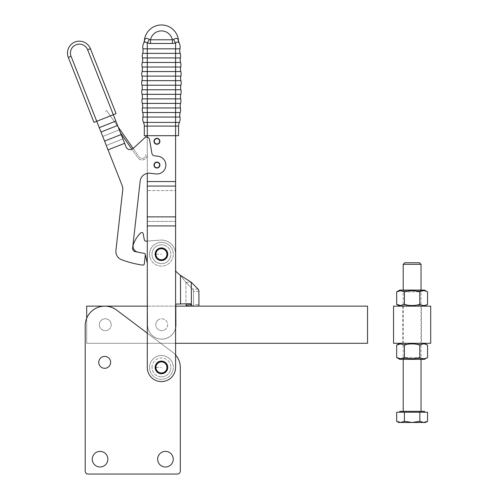 <?xml version="1.0" encoding="UTF-8"?>
<svg xmlns="http://www.w3.org/2000/svg" width="499" height="499" viewBox="0 0 499 499"><rect width="100%" height="100%" fill="white"/><g stroke="black" fill="none" stroke-linecap="round" stroke-linejoin="round"><path stroke-width="0.37" stroke-dasharray="2.5 1.87" d="M161.308 376.864A9.437 9.437 0 0 1 152.002 367.432A9.437 9.437 0 0 0 161.308 376.864A9.437 9.437 0 0 0 170.87 367.432A9.437 9.437 0 0 1 161.308 376.864M155.495 367.432A5.944 5.944 0 0 0 161.433 373.377A5.944 5.944 0 0 0 167.377 367.432A5.944 5.944 0 0 0 161.433 361.488A5.944 5.944 0 0 0 155.495 367.432A5.944 5.944 0 0 0 161.433 373.377A5.944 5.944 0 0 0 167.377 367.432A5.944 5.944 0 0 0 161.433 361.488A5.944 5.944 0 0 0 155.495 367.432A5.944 5.944 0 0 0 161.433 373.377A5.944 5.944 0 0 0 167.377 367.432A5.944 5.944 0 0 0 161.433 361.488A5.944 5.944 0 0 0 155.495 367.432A5.944 5.944 0 0 1 161.433 361.488A5.944 5.944 0 0 1 167.377 367.432A5.944 5.944 0 0 1 161.433 373.377A5.944 5.944 0 0 1 155.495 367.432A5.944 5.944 0 0 1 161.433 361.488A5.944 5.944 0 0 1 167.377 367.432A5.944 5.944 0 0 1 161.433 373.377A5.944 5.944 0 0 1 155.495 367.432A5.944 5.944 0 0 0 161.433 373.377A5.944 5.944 0 0 0 167.377 367.432A5.944 5.944 0 0 0 161.433 361.488A5.944 5.944 0 0 0 155.495 367.432M147.28 333.157L116.616 310.079A19.617 19.617 0 0 0 85.204 325.747A19.617 19.617 0 0 1 116.616 310.079A19.617 19.617 0 0 0 85.204 325.747L85.204 471.081A2.969 2.969 0 0 0 86.078 473.177A2.969 2.969 0 0 1 85.204 471.081A2.969 2.969 0 0 0 88.18 474.05A2.969 2.969 0 0 1 86.078 473.177A2.969 2.969 0 0 0 88.18 474.05L177.338 474.05A2.969 2.969 0 0 0 180.307 471.081A2.969 2.969 0 0 1 179.44 473.177A2.969 2.969 0 0 0 180.307 471.081L180.307 367.432A18.875 18.875 0 0 0 172.785 352.35A18.875 18.875 0 0 1 180.307 367.432A18.875 18.875 0 0 0 172.785 352.35L116.616 310.079L172.785 352.35A18.875 18.875 0 0 1 175.592 354.951M157.647 459.192A7.803 7.803 0 0 0 165.45 466.989A7.803 7.803 0 0 0 173.247 459.192A7.803 7.803 0 0 1 165.45 466.989A7.803 7.803 0 0 1 157.647 459.192A7.803 7.803 0 0 0 165.45 466.989A7.803 7.803 0 0 0 173.247 459.192A7.803 7.803 0 0 0 165.45 451.389A7.803 7.803 0 0 0 157.647 459.192A7.803 7.803 0 0 1 165.45 451.389A7.803 7.803 0 0 1 173.247 459.192A7.803 7.803 0 0 0 165.45 451.389A7.803 7.803 0 0 0 157.647 459.192M92.265 459.192A7.803 7.803 0 0 0 100.062 466.989A7.803 7.803 0 0 0 107.865 459.192A7.803 7.803 0 0 1 100.062 466.989A7.803 7.803 0 0 1 92.265 459.192A7.803 7.803 0 0 0 100.062 466.989A7.803 7.803 0 0 0 107.865 459.192A7.803 7.803 0 0 0 100.062 451.389A7.803 7.803 0 0 0 92.265 459.192A7.803 7.803 0 0 1 100.062 451.389A7.803 7.803 0 0 1 107.865 459.192A7.803 7.803 0 0 0 100.062 451.389A7.803 7.803 0 0 0 92.265 459.192M98.758 362.361A5.944 5.944 0 0 0 104.703 368.306A5.944 5.944 0 0 0 110.647 362.361A5.944 5.944 0 0 1 104.703 368.306A5.944 5.944 0 0 1 98.758 362.361A5.944 5.944 0 0 0 104.703 368.306A5.944 5.944 0 0 0 110.647 362.361A5.944 5.944 0 0 0 104.703 356.417A5.944 5.944 0 0 0 98.758 362.361A5.944 5.944 0 0 1 104.703 356.417A5.944 5.944 0 0 1 110.647 362.361A5.944 5.944 0 0 0 104.703 356.417A5.944 5.944 0 0 0 98.758 362.361M100.081 321.799A5.944 5.944 0 0 0 103.761 330.463A5.944 5.944 0 0 0 110.447 327.618A5.944 5.944 0 0 1 99.32 324.712A5.944 5.944 0 0 1 108.177 319.528A5.944 5.944 0 0 1 110.447 327.618A5.944 5.944 0 0 0 108.177 319.528A5.944 5.944 0 0 0 100.081 321.799M179.44 473.177A2.969 2.969 0 0 1 177.338 474.05A2.969 2.969 0 0 0 179.44 473.177M152.002 367.432A9.437 9.437 0 0 1 161.433 357.995A9.437 9.437 0 0 1 170.87 367.432A9.437 9.437 0 0 0 161.433 357.995A9.437 9.437 0 0 0 152.002 367.432M85.204 325.747L85.204 471.081M180.307 471.081L180.307 367.432M88.18 474.05L177.338 474.05M99.32 324.737A5.944 5.944 0 0 0 105.295 330.65A5.944 5.944 0 0 0 111.208 324.681A5.944 5.944 0 0 1 105.295 330.65A5.944 5.944 0 0 1 99.32 324.737A5.944 5.944 0 0 0 99.32 324.737A5.944 5.944 0 0 1 105.252 318.767A5.944 5.944 0 0 1 111.208 324.681A5.944 5.944 0 0 0 105.252 318.767A5.944 5.944 0 0 0 99.32 324.712M164.795 329.802A5.944 5.944 0 0 0 166.828 321.649A5.944 5.944 0 0 0 158.676 319.616A5.944 5.944 0 0 1 166.828 321.649A5.944 5.944 0 0 1 158.807 329.883A5.944 5.944 0 0 1 155.788 324.706A5.944 5.944 0 0 0 164.795 329.802M175.592 343.281L86.689 343.287L86.689 306.137L367.538 306.13L367.538 343.281L86.689 343.287L86.689 318.262M147.28 306.137L175.81 306.137L175.885 324.899A14.153 14.153 0 0 1 161.795 339.114A14.153 14.153 0 0 1 147.579 325.024A14.153 14.153 0 0 0 175.592 327.849A14.153 14.153 0 0 1 147.579 325.024L147.317 263.204L147.579 325.024L147.317 263.204L145.402 254.927A1.485 1.485 0 0 0 145.352 254.758A1.74 1.74 0 0 0 143.887 253.274A88.847 88.847 0 0 1 137.799 252.126A6.082 6.082 0 0 1 133.152 245.096A6.082 6.082 0 0 0 137.799 252.126A88.847 88.847 0 0 0 143.887 253.274A1.74 1.74 0 0 1 145.352 254.758A1.74 1.74 0 0 0 143.887 253.274A1.74 1.74 0 0 1 145.309 254.546A1.485 1.485 0 0 0 144.055 253.292A1.485 1.485 0 0 1 145.315 254.927L144.317 263.796A1.485 1.485 0 0 1 142.627 265.1A101.047 101.047 0 0 1 121.662 259.761A8.913 8.913 0 0 1 115.918 250.404L122.742 189.888A8.913 8.913 0 0 0 122.174 185.616L99.257 127.644L122.174 185.616A8.913 8.913 0 0 1 122.742 189.888A8.913 8.913 0 0 0 122.174 185.616L108.04 149.862L124.625 143.307L126.016 146.831L113.323 114.726L93.98 122.374M192.552 306.137L197.772 306.13M158.676 319.616A5.944 5.944 0 0 0 155.788 324.706A5.944 5.944 0 0 1 158.676 319.616M155.12 254.228A6.312 6.312 0 0 0 161.433 260.547A6.312 6.312 0 0 0 167.751 254.228A6.312 6.312 0 0 0 161.433 247.916A6.312 6.312 0 0 0 155.12 254.228M155.12 367.432A6.312 6.312 0 0 0 161.433 373.745A6.312 6.312 0 0 0 167.751 367.432A6.312 6.312 0 0 0 161.433 361.114A6.312 6.312 0 0 0 155.12 367.432M180.707 67.016A8.913 8.913 0 0 0 180.806 71.557L175.592 71.557L175.592 62.462L147.28 62.462L147.28 71.557L142.065 71.557A8.913 8.913 0 0 0 142.165 67.016L180.707 67.016A8.695 8.695 0 0 0 180.569 62.462A8.913 8.913 0 0 1 180.395 57.921A8.695 8.695 0 0 0 180.189 53.368A8.913 8.913 0 0 1 179.952 48.827A8.695 8.695 0 0 0 179.104 42.951C178.355 41.685 177.182 41.735 175.592 43.095L172.38 43.469L150.492 43.469L150.492 39.789L172.38 39.789L172.38 43.469M150.492 43.469L147.28 43.095C145.689 41.735 144.517 41.685 143.768 42.951A8.695 8.695 0 0 0 142.92 48.827A8.913 8.913 0 0 1 142.683 53.368A8.695 8.695 0 0 0 142.477 57.921L180.395 57.921M142.92 48.827L147.28 48.827L147.28 62.462L142.302 62.462A8.913 8.913 0 0 0 142.477 57.921M180.912 85.217A8.913 8.913 0 0 0 180.875 89.764L141.997 89.764A8.695 8.695 0 0 0 142.065 94.323L175.592 94.323L175.592 85.217L180.912 85.217A8.695 8.695 0 0 0 180.912 80.663A8.913 8.913 0 0 1 180.875 76.116A8.695 8.695 0 0 0 180.806 71.557M142.065 71.557A8.695 8.695 0 0 0 141.997 76.116A8.913 8.913 0 0 1 141.959 80.663A8.695 8.695 0 0 0 141.959 85.217L175.592 85.217L175.592 80.663L141.959 80.663M141.997 89.764A8.913 8.913 0 0 0 141.959 85.217M178.561 135.691L175.592 135.691L175.592 126.091L147.28 126.091L147.28 117.053L142.92 117.053A8.695 8.695 0 0 0 143.512 122.411L175.592 122.411L175.592 126.091L178.561 126.091A8.913 8.913 0 0 1 179.359 122.411A8.695 8.695 0 0 0 179.952 117.053A8.913 8.913 0 0 1 180.189 112.518L175.592 112.518L175.592 94.323L180.806 94.323A8.913 8.913 0 0 0 180.707 98.864L142.165 98.864A8.695 8.695 0 0 0 142.302 103.418A8.913 8.913 0 0 1 142.477 107.959A8.695 8.695 0 0 0 142.683 112.518L175.592 112.518L175.592 117.053L147.28 117.053L147.28 103.418L180.569 103.418A8.695 8.695 0 0 0 180.707 98.864M142.065 94.323A8.913 8.913 0 0 1 142.165 98.864M180.189 112.518A8.695 8.695 0 0 0 180.395 107.959A8.913 8.913 0 0 1 180.569 103.418M142.92 117.053A8.913 8.913 0 0 0 142.683 112.518M147.28 367.432L147.28 225.916L147.28 367.432A14.153 14.153 0 0 0 166.853 380.506A14.153 14.153 0 0 0 175.592 367.432A14.153 14.153 0 0 1 151.428 377.437A14.153 14.153 0 0 1 147.28 367.432L147.28 181.542L175.592 181.542L147.28 181.542L147.28 135.691L145.795 135.691L147.28 135.691L147.28 154.715L147.28 135.691L144.311 135.691L144.311 126.091A8.913 8.913 0 0 0 143.512 122.411M156.942 162.1A2.969 2.969 0 0 0 153.966 165.069A2.969 2.969 0 0 0 156.942 168.044A2.969 2.969 0 0 0 159.911 165.069A2.969 2.969 0 0 0 156.942 162.1A2.969 2.969 0 0 0 153.966 165.069A2.969 2.969 0 0 0 156.942 168.044A2.969 2.969 0 0 0 159.911 165.069A2.969 2.969 0 0 0 156.942 162.1M155.495 254.228A5.944 5.944 0 0 0 161.433 260.172A5.944 5.944 0 0 0 167.377 254.228A5.944 5.944 0 0 0 161.433 248.284A5.944 5.944 0 0 0 155.495 254.228A5.944 5.944 0 0 1 161.433 248.284A5.944 5.944 0 0 1 167.377 254.228A5.944 5.944 0 0 1 161.433 260.172A5.944 5.944 0 0 1 155.495 254.228A5.944 5.944 0 0 1 161.433 248.284A5.944 5.944 0 0 1 167.377 254.228A5.944 5.944 0 0 1 161.433 260.172A5.944 5.944 0 0 1 155.495 254.228A5.944 5.944 0 0 0 161.433 260.172A5.944 5.944 0 0 0 167.377 254.228A5.944 5.944 0 0 0 161.433 248.284A5.944 5.944 0 0 0 155.495 254.228A5.944 5.944 0 0 1 163.56 248.677A5.944 5.944 0 0 1 166.984 256.355A5.944 5.944 0 0 1 159.312 259.779A5.944 5.944 0 0 0 166.984 256.355A5.944 5.944 0 0 0 163.56 248.677A5.944 5.944 0 0 0 155.495 254.253A5.944 5.944 0 0 0 159.312 259.779A5.944 5.944 0 0 1 155.495 254.253M144.573 39.876A8.913 7.722 -151.8 0 1 143.768 42.951L143.575 43.338A8.913 8.913 0 0 0 144.392 40.394L144.573 39.876C145.446 38.061 146.993 37.918 149.213 39.44L150.492 39.789A11.184 11.184 0 0 1 172.38 39.789L173.658 39.44A8.913 1.927 64.4 0 0 175.592 43.095L175.592 53.368L142.683 53.368M178.761 41.904A8.913 8.913 0 0 0 179.297 43.338L179.104 42.951A8.913 7.722 151.8 0 1 178.299 39.876L178.48 40.394A8.913 8.913 0 0 0 178.761 41.904M153.966 141.292A2.969 2.969 0 0 1 156.942 138.323A2.969 2.969 0 0 1 159.911 141.292A2.969 2.969 0 0 1 156.942 144.267A2.969 2.969 0 0 1 153.966 141.292A2.969 2.969 0 0 0 156.942 144.267A2.969 2.969 0 0 0 159.911 141.292A2.969 2.969 0 0 0 156.942 138.323A2.969 2.969 0 0 0 153.966 141.292A2.969 2.969 0 0 0 156.942 144.267A2.969 2.969 0 0 0 159.911 141.292A2.969 2.969 0 0 0 156.942 138.323A2.969 2.969 0 0 0 153.966 141.292M159.618 141.292A2.676 2.676 0 0 0 156.942 138.622A2.676 2.676 0 0 0 154.266 141.292A2.676 2.676 0 0 0 156.942 143.968A2.676 2.676 0 0 0 159.618 141.292M150.342 371.705A11.889 11.889 0 0 1 157.16 356.342A11.889 11.889 0 0 1 172.529 363.153A11.889 11.889 0 0 0 157.16 356.342A11.889 11.889 0 0 0 150.342 371.705A11.889 11.889 0 0 0 165.712 378.523A11.889 11.889 0 0 0 172.529 363.153A11.889 11.889 0 0 1 165.712 378.523A11.889 11.889 0 0 1 150.342 371.705M167.259 365.187A6.244 6.244 0 0 0 159.193 361.607A6.244 6.244 0 0 0 155.613 369.678A6.244 6.244 0 0 1 159.193 361.607A6.244 6.244 0 0 1 167.259 365.187A6.244 6.244 0 0 1 163.678 373.252A6.244 6.244 0 0 1 155.613 369.678A6.244 6.244 0 0 0 163.678 373.252A6.244 6.244 0 0 0 167.259 365.187M150.342 258.507A11.889 11.889 0 0 1 157.16 243.138A11.889 11.889 0 0 1 172.529 249.955A11.889 11.889 0 0 0 157.16 243.138A11.889 11.889 0 0 0 150.342 258.507A11.889 11.889 0 0 1 157.16 243.138A11.889 11.889 0 0 1 172.529 249.955A11.889 11.889 0 0 1 165.712 265.318A11.889 11.889 0 0 1 150.342 258.507A11.889 11.889 0 0 1 157.16 243.138A11.889 11.889 0 0 1 172.529 249.955A11.889 11.889 0 0 1 165.712 265.318A11.889 11.889 0 0 1 150.342 258.507A11.889 11.889 0 0 0 165.712 265.318A11.889 11.889 0 0 0 172.529 249.955A11.889 11.889 0 0 1 165.712 265.318A11.889 11.889 0 0 1 150.342 258.507M167.259 251.983A6.244 6.244 0 0 0 159.193 248.408A6.244 6.244 0 0 0 155.613 256.474A6.244 6.244 0 0 1 159.193 248.408A6.244 6.244 0 0 1 167.259 251.983A6.244 6.244 0 0 0 159.193 248.408A6.244 6.244 0 0 0 155.613 256.474A6.244 6.244 0 0 1 159.193 248.408A6.244 6.244 0 0 1 167.259 251.983A6.244 6.244 0 0 1 163.678 260.054A6.244 6.244 0 0 1 155.613 256.474A6.244 6.244 0 0 0 163.678 260.054A6.244 6.244 0 0 0 167.259 251.983A6.244 6.244 0 0 1 163.678 260.054A6.244 6.244 0 0 1 155.613 256.474A6.244 6.244 0 0 0 163.678 260.054A6.244 6.244 0 0 0 167.259 251.983M161.433 379.321A11.889 11.889 0 0 1 149.55 367.432A11.889 11.889 0 0 1 161.433 355.544A11.889 11.889 0 0 1 173.321 367.432A11.889 11.889 0 0 1 161.433 379.321A11.889 11.889 0 0 1 149.55 367.432A11.889 11.889 0 0 1 161.433 355.544A11.889 11.889 0 0 1 173.321 367.432A11.889 11.889 0 0 1 161.433 379.321M161.433 361.189A6.244 6.244 0 0 0 155.195 367.432A6.244 6.244 0 0 0 161.433 373.67A6.244 6.244 0 0 1 155.195 367.432A6.244 6.244 0 0 1 161.433 361.189A6.244 6.244 0 0 1 167.676 367.432A6.244 6.244 0 0 1 161.433 373.67A6.244 6.244 0 0 0 167.676 367.432A6.244 6.244 0 0 0 161.433 361.189M175.592 367.432L175.592 135.691L147.28 135.691L175.592 135.691L147.28 135.691L147.28 126.091L144.311 126.091M120.577 133.065L137.818 157.696A5.202 5.202 90 0 0 147.28 154.715A5.202 5.202 -90 0 1 137.818 157.696L131.929 149.288A4.46 4.46 0 0 0 133.177 148.477L144.598 137.93A2.969 2.969 0 0 1 149.544 139.614L151.914 153.374A2.969 2.969 0 0 0 154.509 155.825L157.94 156.212A8.913 8.913 0 0 1 165.799 166.067A8.913 8.913 0 0 1 155.944 173.933L150.037 173.265A8.913 8.913 0 0 0 140.175 181.125L132.609 248.234A2.969 2.969 0 0 0 134.83 251.446A89.159 89.159 0 0 0 144.055 253.292A89.159 89.159 0 0 1 134.83 251.446A2.969 2.969 0 0 1 132.609 248.234A2.969 2.969 0 0 0 134.83 251.446M118.226 127.12L106.624 110.553L105.408 111.402L106.624 110.553L139.04 156.842A3.718 3.718 90 0 0 145.795 154.715A3.718 3.718 -90 0 1 139.04 156.842L133.177 148.477A4.46 4.46 0 0 1 126.016 146.831A4.46 4.46 0 0 0 133.183 148.471L144.598 137.93A2.969 2.969 0 0 1 149.544 139.614L151.914 153.374A2.969 2.969 0 0 0 154.509 155.825L157.94 156.212L154.509 155.825A2.969 2.969 0 0 1 151.914 153.374L149.544 139.614M145.795 137.256L145.795 135.691M180.806 94.323A8.695 8.695 0 0 0 180.875 89.764M142.302 62.462A8.695 8.695 0 0 0 142.165 67.016M179.952 48.827L147.28 48.827L147.28 43.095A8.913 1.927 -64.4 0 0 149.213 39.44M173.658 39.44C175.879 37.918 177.426 38.061 178.299 39.876M179.297 43.338L179.104 42.951L179.297 43.338M144.392 40.394A17.128 17.128 0 0 1 178.48 40.394M175.592 190.587L175.592 216.872L147.28 216.872L147.28 181.542L147.28 221.394L175.592 221.394L175.592 190.587L147.28 190.587L175.592 190.587M175.592 216.872L175.592 225.916L147.28 225.916L175.592 225.916L175.592 221.394L147.28 221.394L147.28 225.916L147.28 216.872M147.28 137.219L147.28 173.384A8.913 8.913 0 0 1 150.037 173.265L155.944 173.933L150.037 173.265A8.913 8.913 0 0 0 140.175 181.125L132.609 248.234L140.175 181.125M430.693 306.13L393.549 306.13M430.693 343.281L393.549 343.281M421.406 343.281L402.83 343.281L421.406 343.281L421.406 306.13L402.83 306.13L421.406 306.13M396.674 304.334C399.25 305.943 401.82 305.943 404.396 304.334C409.548 305.943 414.694 305.943 419.846 304.334L423.707 305.525L427.568 304.334M422.803 306.13L399.786 306.13L422.803 306.13M399.786 290.081L424.456 290.081M427.568 291.878L423.707 290.686L419.846 291.878C414.694 290.268 409.548 290.268 404.396 291.878C401.82 290.268 399.25 290.268 396.674 291.878M405.618 305.319L419.628 305.319L405.618 305.319M418.624 291.796L404.614 291.796L418.624 291.796M419.84 290.081L403.204 290.081L419.84 290.081M405.618 290.892L419.628 290.892L405.618 290.892M404.396 306.13L421.037 306.13L404.396 306.13M404.265 290.892L421.187 290.892L404.265 290.892M427.568 345.077L423.707 343.886L419.846 345.077C414.694 343.468 409.548 343.468 404.396 345.077C401.82 343.468 399.25 343.468 396.674 345.077M401.439 343.281L424.456 343.281L401.439 343.281M424.456 359.33L399.786 359.33M396.674 357.534C399.25 359.143 401.826 359.143 404.396 357.534C409.548 359.143 414.694 359.143 419.846 357.534L423.707 358.725L427.568 357.534M418.624 344.092L404.614 344.092L418.624 344.092M405.618 357.615L419.628 357.615L405.618 357.615M404.402 359.33L421.037 359.33L404.402 359.33M418.624 358.519L404.614 358.519L418.624 358.519M419.84 343.281L403.204 343.281L419.84 343.281M419.977 358.519L403.049 358.519L419.977 358.519M419.846 357.534L419.846 345.077M404.396 357.534L404.396 345.077M402.83 306.13L402.83 343.281M404.396 291.878L404.396 304.334M419.846 304.334L419.846 291.878M170.296 257.478A9.437 9.437 0 0 1 158.064 263.042A9.437 9.437 0 0 1 152.625 250.854A9.437 9.437 0 0 1 164.807 245.414A9.437 9.437 0 0 1 170.296 257.478M164.807 245.414A9.437 9.437 0 0 1 170.733 255.825A9.437 9.437 0 0 1 158.064 263.042A9.437 9.437 0 0 1 152.625 250.854A9.437 9.437 0 0 1 164.807 245.414M167.676 324.681A5.944 5.944 0 0 1 161.757 330.65A5.944 5.944 0 0 1 155.788 324.73A5.944 5.944 0 0 0 161.757 330.65A5.944 5.944 0 0 0 167.676 324.681A5.944 5.944 0 0 0 161.707 318.767A5.944 5.944 0 0 0 155.788 324.73A5.944 5.944 0 0 1 161.707 318.767A5.944 5.944 0 0 1 167.676 324.681M193.537 304.664A1.485 1.216 89.8 0 1 193.182 305.719A1.485 1.216 89.8 0 0 193.537 304.664L198.951 304.646L193.537 304.664L193.481 291.366L193.537 304.664M198.596 305.7A1.485 1.216 -90.2 0 1 197.735 306.137L192.327 306.155A1.485 1.216 89.8 0 0 193.182 305.719A1.485 1.216 89.8 0 1 192.327 306.155L187.162 306.155L192.321 306.155A1.485 1.216 89.8 0 1 192.321 306.155L187.162 306.155M115.918 250.404L122.742 189.888L115.918 250.404A8.913 8.913 0 0 0 121.662 259.761A101.047 101.047 0 0 0 142.627 265.1A1.485 1.485 0 0 0 144.317 263.796L145.315 254.927A1.485 1.485 0 0 0 144.055 253.292A89.159 89.159 0 0 1 142.564 253.062A88.847 88.847 0 0 0 143.887 253.274A88.847 88.847 0 0 1 137.799 252.126A6.082 6.082 0 0 1 133.152 245.096A29.722 29.722 0 0 1 140.712 232.927A1.485 1.485 0 0 1 143.213 233.757A101.047 101.047 0 0 0 144.417 240.025A1.485 1.485 0 0 0 145.976 241.185L160.391 240.113A14.153 14.153 0 0 1 175.592 254.172A14.153 14.153 0 0 0 160.391 240.113A14.153 14.153 0 0 1 175.592 254.172L175.654 270.015A2.969 2.969 0 0 0 176.733 272.292L180.445 275.373L191.298 282.272L185.884 282.297L192.595 289.096A2.969 2.433 -90.2 0 1 193.481 291.366A2.969 2.433 89.8 0 0 192.595 289.096L185.884 282.297L180.445 275.373L176.733 272.292L180.445 275.373L180.563 303.935L175.798 304.097L175.885 324.899L175.798 304.097L190.113 303.679L175.798 304.097M175.592 254.197L175.654 270.015A2.969 2.969 0 0 0 176.733 272.292A2.969 2.969 0 0 1 175.654 270.015L175.592 254.172A14.153 14.153 0 0 0 160.391 240.113L145.976 241.185A1.485 1.485 0 0 1 144.417 240.025A1.485 1.485 0 0 0 145.976 241.185M147.28 263.042L145.402 254.927A1.485 1.485 0 0 0 145.352 254.758A1.485 1.485 0 0 1 145.402 254.927L147.317 263.204L147.579 325.024A14.153 14.153 0 0 0 161.795 339.114A14.153 14.153 0 0 0 175.885 324.899M185.959 304.945L191.379 304.908L192.577 306.137M198.895 291.347L193.481 291.366L198.895 291.347A2.969 2.433 -90.2 0 0 198.009 289.071L191.298 282.272L185.884 282.297L180.445 275.373L180.563 303.935L180.445 275.373M180.563 303.935L190.131 303.679L191.379 304.908M143.213 233.757A101.047 101.047 0 0 0 144.417 240.025A101.047 101.047 0 0 1 143.213 233.757A1.485 1.485 0 0 0 140.712 232.927A29.722 29.722 0 0 0 133.152 245.096M153.985 165.387A2.969 2.969 0 0 1 156.624 162.113A2.969 2.969 0 0 1 159.898 164.751A2.969 2.969 0 0 1 157.26 168.026A2.969 2.969 0 0 1 153.985 165.387A2.969 2.969 0 0 0 159.892 165.406A2.969 2.969 0 0 0 159.898 164.751A2.969 2.969 0 0 1 159.892 165.406A2.969 2.969 0 0 0 159.898 164.751A2.969 2.969 0 0 1 156.935 168.044A2.969 2.969 0 0 1 153.985 165.387A2.969 2.969 0 0 0 159.892 165.406A2.969 2.969 0 0 1 153.985 165.387A2.969 2.969 0 0 1 156.624 162.113A2.969 2.969 0 0 1 159.898 164.751A2.969 2.969 0 0 0 156.624 162.113A2.969 2.969 0 0 0 153.985 165.387A2.969 2.969 0 0 1 156.624 162.113A2.969 2.969 0 0 1 159.898 164.751A2.969 2.969 0 0 0 156.624 162.113A2.969 2.969 0 0 0 153.985 165.387M159.599 164.782A2.676 2.676 0 0 0 156.655 162.412A2.676 2.676 0 0 0 154.278 165.356A2.676 2.676 0 0 0 157.229 167.733A2.676 2.676 0 0 0 159.599 164.782M86.495 43.544A11.889 11.889 0 0 1 90.413 48.684L116.086 113.635L115.281 113.953L113.323 114.726L87.649 49.775A8.913 8.913 0 0 0 73.952 45.964A8.913 8.913 0 0 0 71.07 56.331L96.744 121.282L113.323 114.726L96.744 121.282L99.257 127.644L115.843 121.089L99.257 127.644M102.725 136.42L119.311 129.865L102.725 136.42L108.04 149.862L124.625 143.307L126.016 146.831M155.944 173.933A8.913 8.913 0 0 0 165.799 166.067A8.913 8.913 0 0 0 157.94 156.212M142.627 265.1A101.047 101.047 0 0 1 121.662 259.761M399.768 412.23L424.474 412.23L399.768 412.23M404.614 358.519L403.204 359.33L403.204 290.081L404.614 290.892M403.204 411.338L421.037 411.338L403.204 411.338M419.628 290.892L421.037 290.081L421.037 359.33L419.628 358.519M421.037 264.333L403.204 264.333M404.801 262.742L419.441 262.742M398.745 422.485L400.541 422.485L396.68 421.287M427.562 421.287L423.701 422.485L425.497 422.485M412.124 422.485L404.402 421.287L400.541 422.485L423.701 422.485L419.84 421.287L412.124 422.485M427.562 412.23L404.402 412.23L404.402 421.287M419.84 412.23L419.84 421.287M404.402 412.23L396.68 412.23M424.474 411.338L399.768 411.338M155.239 254.228A6.194 6.194 0 0 0 161.433 260.422A6.194 6.194 0 0 0 167.633 254.228A6.194 6.194 0 0 0 161.433 248.034A6.194 6.194 0 0 0 155.239 254.228A6.194 6.194 0 0 1 161.433 248.034A6.194 6.194 0 0 1 167.633 254.228A6.194 6.194 0 0 1 161.433 260.422A6.194 6.194 0 0 1 155.239 254.228M155.919 254.228A5.514 5.514 0 0 0 161.433 259.748A5.514 5.514 0 0 0 166.953 254.228A5.514 5.514 0 0 0 161.433 248.714A5.514 5.514 0 0 0 155.919 254.228L161.433 254.228M155.239 367.432A6.194 6.194 0 0 0 161.433 373.626A6.194 6.194 0 0 0 167.633 367.432A6.194 6.194 0 0 0 161.433 361.239A6.194 6.194 0 0 0 155.239 367.432A6.194 6.194 0 0 1 161.433 361.239A6.194 6.194 0 0 1 167.633 367.432A6.194 6.194 0 0 1 161.433 373.626A6.194 6.194 0 0 1 155.239 367.432M155.919 367.432A5.514 5.514 0 0 0 161.433 372.946A5.514 5.514 0 0 0 166.953 367.432A5.514 5.514 0 0 0 161.433 361.912A5.514 5.514 0 0 0 155.919 367.432L161.433 367.432M180.569 62.462L175.592 62.462L175.592 53.368L180.189 53.368M180.912 80.663L175.592 80.663L175.592 76.116L180.875 76.116M141.997 76.116L147.28 76.116L147.28 103.418L142.302 103.418M175.592 71.557L147.28 71.557L147.28 76.116L175.592 76.116L175.592 71.557M180.395 107.959L142.477 107.959M175.592 225.916L147.28 225.916M179.952 117.053L175.592 117.053L175.592 122.411L179.359 122.411M147.28 186.065L175.592 186.065M185.884 282.297L185.984 305.057L185.884 282.297M191.391 305.008L191.298 282.272M198.009 289.071L192.595 289.096L198.009 289.071M90.413 48.684L87.649 49.775M68.307 57.422L71.07 56.331M106.306 145.477L122.891 138.922L106.306 145.477M121.157 134.53L104.572 141.086M124.625 143.307L108.04 149.862M100.991 132.035L117.577 125.48M403.049 290.892L404.614 291.796L404.614 305.319L403.204 306.13M421.187 290.892L419.628 291.796L419.628 305.319L421.037 306.13M403.049 358.519L404.614 357.615L404.614 344.092L403.204 343.281M421.193 358.519L419.628 357.615L419.628 344.092L421.037 343.281"/><path stroke-width="0.75" d="M175.592 354.951A18.875 18.875 0 0 1 180.307 367.432L180.307 471.081A2.969 2.969 0 0 1 177.338 474.05L88.18 474.05A2.969 2.969 0 0 1 85.204 471.081L85.204 325.747A19.617 19.617 0 0 1 116.616 310.079L147.28 333.157M173.247 459.192A7.803 7.803 0 0 1 165.45 466.989A7.803 7.803 0 0 1 157.647 459.192A7.803 7.803 0 0 1 165.45 451.389A7.803 7.803 0 0 1 173.247 459.192M107.865 459.192A7.803 7.803 0 0 1 100.062 466.989A7.803 7.803 0 0 1 92.265 459.192A7.803 7.803 0 0 1 100.062 451.389A7.803 7.803 0 0 1 107.865 459.192M110.647 362.361A5.944 5.944 0 0 1 104.703 368.306A5.944 5.944 0 0 1 98.758 362.361A5.944 5.944 0 0 1 104.703 356.417A5.944 5.944 0 0 1 110.647 362.361M85.204 471.081L85.204 325.747M180.307 367.432L180.307 471.081M177.338 474.05L88.18 474.05M197.772 306.13L367.538 306.13L367.538 343.281L175.592 343.281M86.689 318.262L86.689 306.137L147.28 306.137M175.885 324.899A14.153 14.153 0 0 1 175.592 327.849A14.153 14.153 0 0 0 175.885 324.899L175.798 304.097L175.81 306.137L192.552 306.137M155.12 254.228A6.312 6.312 0 0 0 161.433 260.547A6.312 6.312 0 0 0 167.751 254.228A6.312 6.312 0 0 0 161.433 247.916A6.312 6.312 0 0 0 155.12 254.228M155.12 367.432A6.312 6.312 0 0 0 161.433 373.745A6.312 6.312 0 0 0 167.751 367.432A6.312 6.312 0 0 0 161.433 361.114A6.312 6.312 0 0 0 155.12 367.432M144.311 126.091L144.311 135.691L147.28 135.691L147.28 122.411L143.512 122.411A8.913 8.913 0 0 1 144.311 126.091L178.561 126.091A8.913 8.913 0 0 1 179.359 122.411A8.695 8.695 0 0 0 179.952 117.053A8.913 8.913 0 0 1 180.189 112.518A8.695 8.695 0 0 0 180.395 107.959A8.913 8.913 0 0 1 180.569 103.418A8.695 8.695 0 0 0 180.707 98.864A8.913 8.913 0 0 1 180.806 94.323A8.695 8.695 0 0 0 180.875 89.764A8.913 8.913 0 0 1 180.912 85.217A8.695 8.695 0 0 0 180.912 80.663A8.913 8.913 0 0 1 180.875 76.116A8.695 8.695 0 0 0 180.806 71.557A8.913 8.913 0 0 1 180.707 67.016A8.695 8.695 0 0 0 180.569 62.462A8.913 8.913 0 0 1 180.395 57.921A8.695 8.695 0 0 0 180.189 53.368A8.913 8.913 0 0 1 179.952 48.827L142.92 48.827A8.913 8.913 0 0 1 142.683 53.368L175.592 53.368L175.592 43.095C177.176 41.735 178.349 41.685 179.104 42.951L179.297 43.338L179.104 42.951A8.695 8.695 0 0 1 179.952 48.827M180.395 57.921L142.477 57.921A8.913 8.913 0 0 1 142.302 62.462L180.569 62.462M180.875 76.116L141.997 76.116A8.695 8.695 0 0 1 142.065 71.557A8.913 8.913 0 0 0 142.165 67.016A8.695 8.695 0 0 1 142.302 62.462M141.997 76.116A8.913 8.913 0 0 1 141.959 80.663L175.592 80.663L175.592 67.016L142.165 67.016M180.569 103.418L142.302 103.418A8.695 8.695 0 0 1 142.165 98.864A8.913 8.913 0 0 0 142.065 94.323A8.695 8.695 0 0 1 141.997 89.764A8.913 8.913 0 0 0 141.959 85.217A8.695 8.695 0 0 1 141.959 80.663M142.302 103.418A8.913 8.913 0 0 1 142.477 107.959L180.395 107.959M143.512 122.411A8.695 8.695 0 0 1 142.92 117.053A8.913 8.913 0 0 0 142.683 112.518A8.695 8.695 0 0 1 142.477 107.959M147.28 367.432A14.153 14.153 0 0 0 151.428 377.437A14.153 14.153 0 0 1 147.28 367.432L147.28 173.384A8.913 8.913 0 0 0 140.175 181.125A8.913 8.913 0 0 1 150.037 173.265L155.944 173.933A8.913 8.913 0 0 0 165.799 166.067A8.913 8.913 0 0 0 157.94 156.212A8.913 8.913 0 0 1 165.799 166.067A8.913 8.913 0 0 1 155.944 173.933M172.38 41.673L172.38 43.469L175.592 43.095A8.913 1.927 -115.6 0 1 173.658 39.44L172.38 39.789L172.38 41.673M173.658 39.44C175.873 37.912 177.419 38.061 178.299 39.876A8.913 7.722 -28.2 0 0 179.104 42.951L179.297 43.338A8.913 8.913 0 0 1 178.48 40.394L178.299 39.876L178.48 40.394A17.128 17.128 0 0 0 144.392 40.394A8.913 8.913 0 0 1 143.575 43.338L143.768 42.951C144.523 41.685 145.689 41.735 147.28 43.095L150.492 43.469L150.492 39.789L149.213 39.44C146.999 37.912 145.452 38.061 144.573 39.876L144.392 40.394L144.573 39.876A8.913 7.722 28.2 0 1 143.768 42.951A8.695 8.695 0 0 0 142.92 48.827M154.266 141.292A2.676 2.676 0 0 1 156.942 138.622A2.676 2.676 0 0 1 159.618 141.292A2.676 2.676 0 0 1 156.942 143.968A2.676 2.676 0 0 1 154.266 141.292M159.911 141.292A2.969 2.969 0 0 0 156.942 138.323A2.969 2.969 0 0 0 153.966 141.292A2.969 2.969 0 0 0 156.942 144.267A2.969 2.969 0 0 0 159.911 141.292M175.592 367.432A14.153 14.153 0 0 1 151.428 377.437A14.153 14.153 0 0 0 175.592 367.432L175.592 216.872L147.28 216.872M145.795 135.691L145.795 137.256M157.94 156.212L154.509 155.825A2.969 2.969 0 0 1 151.914 153.374L149.544 139.614A2.969 2.969 0 0 0 144.598 137.93L133.183 148.471A4.46 4.46 0 0 1 126.016 146.831A4.46 4.46 0 0 0 131.929 149.288L120.577 133.065M149.544 139.614A2.969 2.969 0 0 0 144.598 137.93L133.183 148.471A4.46 4.46 0 0 0 133.183 148.471L118.226 127.12M147.28 137.219L147.28 135.691L178.561 135.691L178.561 126.091L178.561 135.691M142.477 57.921A8.695 8.695 0 0 1 142.683 53.368M180.912 85.217L147.28 85.217L147.28 43.095A8.913 1.927 115.6 0 0 149.213 39.44M179.359 122.411L175.592 122.411L175.592 181.542L147.28 181.542M147.28 186.065L175.592 186.065L175.592 181.542M175.592 186.065L175.592 216.872M430.693 306.13L430.693 343.281L393.549 343.281L393.543 306.13L430.693 306.13M427.568 304.334C424.992 305.943 422.416 305.943 419.846 304.334C414.694 305.943 409.548 305.943 404.396 304.334L400.535 305.531L396.674 304.334L396.674 291.878L400.535 290.686L404.396 291.878C409.548 290.268 414.694 290.268 419.846 291.878C422.416 290.268 424.992 290.268 427.568 291.878L427.568 304.334L424.456 306.13M427.568 291.878L424.456 290.081L399.786 290.081L396.674 291.878M400.535 343.886L404.396 345.077C409.548 343.468 414.694 343.468 419.846 345.077C422.416 343.468 424.992 343.468 427.568 345.077L427.568 357.534C424.992 359.143 422.416 359.143 419.846 357.534C414.694 359.143 409.548 359.143 404.396 357.534L400.535 358.725L396.674 357.534L396.674 345.077L400.535 343.886M396.674 357.534L399.786 359.33L424.456 359.33L427.568 357.534M419.846 357.534L419.846 345.077M404.396 357.534L404.396 345.077M404.396 291.878L404.396 304.334M419.846 291.878L419.846 304.334M198.596 305.7A1.485 1.216 -90.2 0 0 198.951 304.646A1.485 1.216 -90.2 0 1 197.735 306.137L192.321 306.155L197.735 306.137L192.577 306.137L191.379 304.908L185.959 304.945L187.162 306.155L185.959 304.945M93.98 122.374L68.307 57.422A11.889 11.889 0 0 1 86.495 43.544A11.889 11.889 0 0 0 68.307 57.422L93.98 122.374L96.744 121.282L122.174 185.616A8.913 8.913 0 0 1 122.742 189.888L115.918 250.404A8.913 8.913 0 0 0 121.662 259.761A101.047 101.047 0 0 0 142.627 265.1A1.485 1.485 0 0 0 144.317 263.796L145.315 254.927A1.485 1.485 0 0 0 145.309 254.546A1.74 1.74 0 0 1 145.352 254.758A1.485 1.485 0 0 1 145.402 254.927L147.28 263.042M133.152 245.096A29.722 29.722 0 0 1 140.712 232.927A29.722 29.722 0 0 0 133.152 245.096A6.082 6.082 0 0 0 137.799 252.126A88.847 88.847 0 0 0 142.564 253.062A89.159 89.159 0 0 1 134.83 251.446A2.969 2.969 0 0 1 132.609 248.234L140.175 181.125M143.213 233.757A1.485 1.485 0 0 0 140.712 232.927A1.485 1.485 0 0 1 143.213 233.757A101.047 101.047 0 0 0 144.417 240.025A1.485 1.485 0 0 0 145.976 241.185L147.28 241.086L145.976 241.185M198.895 291.347L198.951 304.646L198.895 291.347A2.969 2.433 89.8 0 0 198.009 289.071L191.298 282.272L180.445 275.373L176.733 272.292A2.969 2.969 0 0 1 175.654 270.015L175.592 254.197M175.798 304.097L190.113 303.679L191.379 304.908M154.278 165.356A2.676 2.676 0 0 1 156.655 162.412A2.676 2.676 0 0 1 159.599 164.782A2.676 2.676 0 0 1 157.229 167.733A2.676 2.676 0 0 1 154.278 165.356M159.898 164.751A2.969 2.969 0 0 0 156.624 162.113A2.969 2.969 0 0 0 153.985 165.387A2.969 2.969 0 0 0 157.26 168.026A2.969 2.969 0 0 0 159.898 164.751M126.016 146.831L113.323 114.726L116.086 113.635L90.413 48.684A11.889 11.889 0 0 0 86.495 43.544M71.07 56.331A8.913 8.913 0 0 1 84.711 45.92A8.913 8.913 0 0 1 87.649 49.775L113.323 114.726L96.744 121.282L71.07 56.331L68.307 57.422M121.662 259.761A8.913 8.913 0 0 1 115.918 250.404M134.83 251.446A89.159 89.159 0 0 0 144.055 253.292A1.485 1.485 0 0 1 145.315 254.927L144.317 263.796A1.485 1.485 0 0 1 142.627 265.1M115.843 121.089L99.257 127.644L102.725 136.42M399.768 412.23L399.768 411.338L424.474 411.338L424.474 412.23M427.562 421.287L425.497 422.485L423.701 422.485L427.562 421.287L427.562 412.23L419.84 412.23L419.84 421.287L423.701 422.485L398.745 422.485L396.68 421.287L400.541 422.485L404.402 421.287L412.124 422.485L419.84 421.287M403.204 411.338L403.204 359.33M403.204 290.081L403.204 264.333L421.037 264.333L421.037 290.081M421.037 359.33L421.037 411.338M421.037 264.333L419.441 262.742L404.801 262.742L403.204 264.333M404.402 421.287L404.402 412.23L396.68 412.23L396.68 421.287M404.402 412.23L419.84 412.23M180.189 53.368L175.592 53.368L175.592 67.016L180.707 67.016M141.959 85.217L147.28 85.217L147.28 89.764L180.875 89.764M180.912 80.663L175.592 80.663L175.592 94.323L142.065 94.323M180.806 94.323L175.592 94.323L175.592 98.864L180.707 98.864M180.189 112.518L175.592 112.518L175.592 122.411L147.28 122.411L147.28 89.764L141.997 89.764M142.165 98.864L175.592 98.864L175.592 112.518L142.683 112.518M155.919 254.228A5.514 5.514 0 0 1 161.433 248.714A5.514 5.514 0 0 1 166.953 254.228A5.514 5.514 0 0 1 161.433 259.748A5.514 5.514 0 0 1 155.919 254.228M155.919 367.432A5.514 5.514 0 0 1 161.433 361.912A5.514 5.514 0 0 1 166.953 367.432A5.514 5.514 0 0 1 161.433 372.946A5.514 5.514 0 0 1 155.919 367.432M150.492 43.469L172.38 43.469M142.065 71.557L180.806 71.557M142.92 117.053L179.952 117.053M172.38 39.789L150.492 39.789A11.184 11.184 0 0 1 172.38 39.789M147.28 225.916L175.592 225.916M180.445 275.373L180.563 303.935M187.162 306.155L192.577 306.137M191.298 282.272L191.391 305.008M87.649 49.775L90.413 48.684M121.157 134.53L104.572 141.086M108.04 149.862L124.625 143.307M100.991 132.035L117.577 125.48M179.291 43.326L178.617 41.311M424.456 343.281L427.568 345.077M399.786 343.281L396.674 345.077M399.786 306.13L396.674 304.334"/></g></svg>
